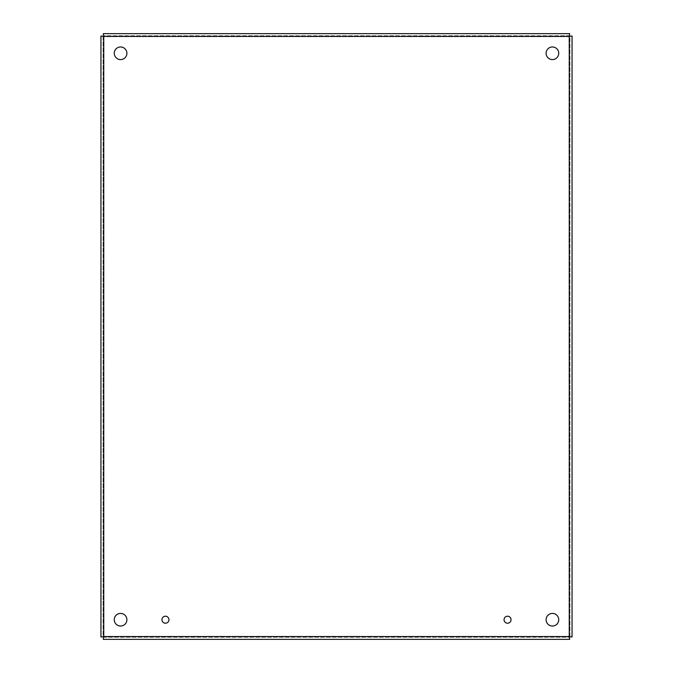<?xml version="1.0" encoding="UTF-8"?>
<svg xmlns="http://www.w3.org/2000/svg" width="673" height="673" viewBox="0 0 673 673"><rect width="100%" height="100%" fill="white"/><g stroke="black" fill="none" stroke-linecap="round" stroke-linejoin="round"><path stroke-width="0.5" stroke-dasharray="3.37 2.52" d="M511.051 619.724A3.5 3.5 0 0 0 505.802 616.687A3.5 3.5 0 0 0 505.802 622.752A3.5 3.5 0 0 0 511.051 619.724M168.948 619.724A3.5 3.5 0 0 0 163.699 616.687A3.5 3.5 0 0 0 163.699 622.752A3.5 3.5 0 0 0 168.948 619.724M558.733 619.724A6.318 6.318 0 0 0 549.261 614.256A6.318 6.318 0 0 0 549.261 625.192A6.318 6.318 0 0 0 558.733 619.724M558.733 53.276A6.318 6.318 0 0 0 549.261 47.808A6.318 6.318 0 0 0 549.261 58.744A6.318 6.318 0 0 0 558.733 53.276M126.894 53.276A6.318 6.318 0 0 0 117.422 47.808A6.318 6.318 0 0 0 117.422 58.744A6.318 6.318 0 0 0 126.894 53.276M126.894 619.724A6.318 6.318 0 0 0 117.422 614.256A6.318 6.318 0 0 0 117.422 625.192A6.318 6.318 0 0 0 126.894 619.724M569.947 637.003L569.947 35.997L572.05 35.997L572.05 637.003L569.947 637.003L569.947 35.997M103.297 637.247L569.703 637.247L569.703 639.35L103.297 639.35L103.297 637.247L569.703 637.247M103.053 35.997L103.053 637.003L100.95 637.003L100.95 35.997L103.053 35.997L103.053 637.003M569.703 35.753L103.297 35.753L103.297 33.65L569.703 33.65L569.703 35.753L103.297 35.753M569.249 36.451L569.249 636.549L103.751 636.549L103.751 36.451L569.249 36.451"/><path stroke-width="1.01" d="M511.051 619.724A3.5 3.5 0 0 1 505.802 622.752A3.5 3.5 0 0 1 505.802 616.687A3.5 3.5 0 0 1 511.051 619.724M168.948 619.724A3.5 3.5 0 0 1 163.699 622.752A3.5 3.5 0 0 1 163.699 616.687A3.5 3.5 0 0 1 168.948 619.724M558.733 619.724A6.318 6.318 0 0 1 549.261 625.192A6.318 6.318 0 0 1 549.261 614.256A6.318 6.318 0 0 1 558.733 619.724M558.733 53.276A6.318 6.318 0 0 1 549.261 58.744A6.318 6.318 0 0 1 549.261 47.808A6.318 6.318 0 0 1 558.733 53.276M126.894 53.276A6.318 6.318 0 0 1 117.422 58.744A6.318 6.318 0 0 1 117.422 47.808A6.318 6.318 0 0 1 126.894 53.276M126.894 619.724A6.318 6.318 0 0 1 117.422 625.192A6.318 6.318 0 0 1 117.422 614.256A6.318 6.318 0 0 1 126.894 619.724M572.05 35.997L569.249 36.451L572.05 35.997L572.05 637.003L569.249 636.549L572.05 637.003M569.703 639.35L569.249 636.549L569.703 639.35L103.297 639.35L103.751 636.549L103.297 639.35M100.95 637.003L103.751 636.549L100.95 637.003L100.95 35.997L103.751 36.451L100.95 35.997M103.297 33.65L103.751 36.451L103.297 33.65L569.703 33.65L569.249 36.451L569.703 33.65M569.249 636.549L569.249 36.451L103.751 36.451L103.751 636.549L569.249 636.549"/></g></svg>

